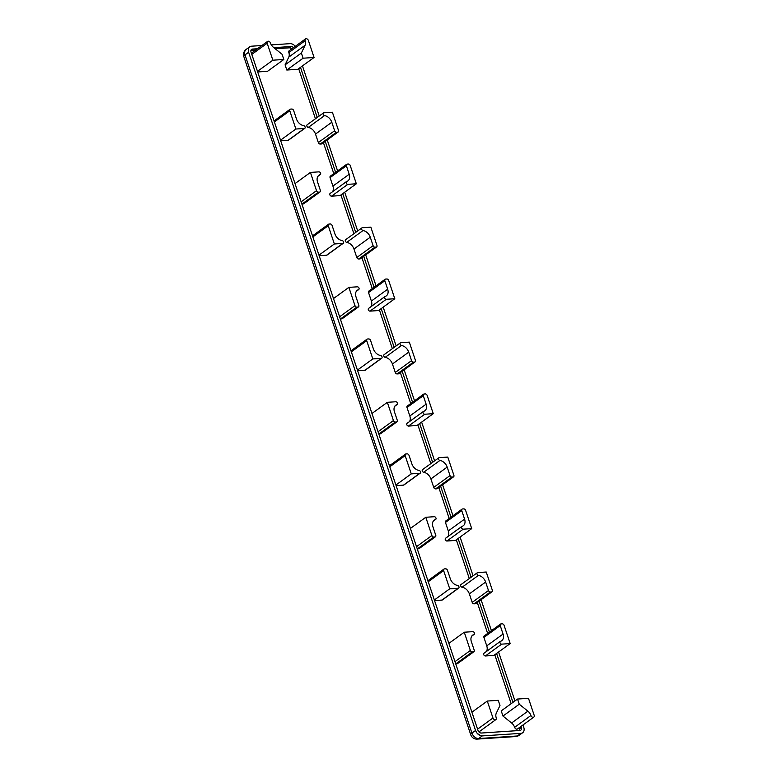 <?xml version="1.0" encoding="UTF-8"?>
<svg xmlns="http://www.w3.org/2000/svg" width="778" height="778" viewBox="0 0 778 778"><rect width="100%" height="100%" fill="white"/><g stroke="black" fill="none" stroke-linecap="round" stroke-linejoin="round"><path stroke-width="1.17" d="M522.981 724.97L523.759 727.294A6.331 4.473 -126 0 1 522.66 732.73A6.331 4.473 -126 0 1 520.861 733.362L482.302 735.9A6.331 4.473 -126 0 1 475.553 730.474L248.629 52.262A6.331 4.473 -126 0 1 249.738 46.826A6.331 4.473 -126 0 1 251.527 46.194L261.904 45.513M453.088 476.992A1.741 1.235 54 0 0 453.593 476.807A1.741 1.235 54 0 0 453.885 475.319L447.778 457.075L439.278 457.639A1.585 1.118 54 0 0 439.891 460.479A7.751 5.485 -126 0 1 447.185 467.101L450.024 475.582A1.741 1.235 54 0 0 451.882 477.07L453.088 476.992L436.789 488.817L435.583 488.895A1.741 1.235 -126 0 1 433.735 487.407L430.895 478.927A7.751 5.485 54 0 0 423.602 472.304A1.585 1.118 -126 0 1 422.542 469.62L438.831 457.795M453.574 476.817L437.285 488.652A1.741 1.235 -126 0 1 436.789 488.817M423.602 472.304L439.891 460.479M510.183 643.581L504.076 625.327A1.741 1.235 54 0 0 502.218 623.839L501.013 623.917A1.741 1.235 54 0 0 500.507 624.102A1.741 1.235 54 0 0 500.215 625.58L503.055 634.06A7.751 5.485 -126 0 1 501.703 640.722A7.751 5.485 -126 0 1 500.41 641.344A1.585 1.118 54 0 0 501.684 644.135L510.183 643.581L493.884 655.407L485.384 655.971A1.585 1.118 -126 0 1 484.12 653.17L500.157 641.529M486.415 651.478A7.751 5.485 54 0 0 486.756 645.886L483.926 637.415A1.741 1.235 -126 0 1 484.208 635.927L500.517 624.082M470.359 650.476A1.741 1.235 54 0 0 472.217 651.964L473.423 651.886A1.741 1.235 54 0 0 473.928 651.701A1.741 1.235 54 0 0 474.22 650.214L471.38 641.743A7.751 5.485 -126 0 1 472.732 635.072A7.751 5.485 -126 0 1 474.026 634.459A1.585 1.118 54 0 0 472.752 631.658L464.262 632.222L470.359 650.476L454.984 661.631M457.639 663.527A1.741 1.235 -126 0 1 457.124 663.712L455.918 663.79A1.741 1.235 -126 0 1 455.704 663.79M471.75 636.112L474.026 634.459M448.877 643.387L464.262 632.222M405.163 455.626L411.27 473.87L419.77 473.316A1.585 1.118 54 0 0 419.157 470.466A7.751 5.485 -126 0 1 411.863 463.844L409.024 455.373A1.741 1.235 54 0 0 407.166 453.875L405.96 453.953A1.741 1.235 54 0 0 405.455 454.138A1.741 1.235 54 0 0 405.163 455.626L389.788 466.781M395.895 485.034L411.27 473.87M420.217 473.15L403.918 484.986A1.585 1.118 -126 0 1 403.471 485.141L396.099 485.628M477.741 572.589A1.585 1.118 54 0 0 478.353 575.428A7.751 5.485 -126 0 1 485.647 582.051L488.487 590.531A1.741 1.235 54 0 0 490.344 592.019L491.55 591.941A1.741 1.235 54 0 0 492.056 591.757A1.741 1.235 54 0 0 492.348 590.278L486.24 572.025L477.741 572.589M492.036 591.766L475.747 603.602A1.741 1.235 -126 0 1 475.251 603.767L474.045 603.854A1.741 1.235 -126 0 1 472.197 602.357L469.358 593.877A7.751 5.485 54 0 0 462.064 587.254A1.585 1.118 -126 0 1 460.994 584.57L477.293 572.744M462.064 587.254L478.353 575.428M443.625 570.575L449.733 588.82L458.232 588.265A1.585 1.118 54 0 0 457.62 585.426A7.751 5.485 -126 0 1 450.326 578.793L447.486 570.323A1.741 1.235 54 0 0 445.629 568.825L444.423 568.903A1.741 1.235 54 0 0 443.917 569.088A1.741 1.235 54 0 0 443.625 570.575L428.25 581.74M434.357 599.984L449.733 588.82M458.68 588.11L442.381 599.935A1.585 1.118 -126 0 1 441.933 600.091L434.562 600.577M395.827 401.759L387.337 402.323L393.435 420.567A1.741 1.235 54 0 0 395.292 422.065L396.498 421.987A1.741 1.235 54 0 0 397.004 421.802A1.741 1.235 54 0 0 397.295 420.315L394.456 411.834A7.751 5.485 -126 0 1 395.808 405.173A7.751 5.485 -126 0 1 397.101 404.56A1.585 1.118 54 0 0 395.827 401.759M371.952 413.488L387.337 402.323M380.714 433.628A1.741 1.235 -126 0 1 380.199 433.813L378.993 433.891A1.741 1.235 -126 0 1 378.779 433.881M394.825 406.213L397.101 404.56M431.897 535.517A1.741 1.235 54 0 0 433.754 537.015L434.96 536.937A1.741 1.235 54 0 0 435.466 536.752A1.741 1.235 54 0 0 435.758 535.264L432.918 526.794A7.751 5.485 -126 0 1 434.27 520.122A7.751 5.485 -126 0 1 435.563 519.51A1.585 1.118 54 0 0 434.289 516.709L425.799 517.273L431.897 535.517L416.522 546.681M419.177 548.578A1.741 1.235 -126 0 1 418.661 548.762L417.455 548.84A1.741 1.235 -126 0 1 417.241 548.84M433.288 521.163L435.563 519.51M410.414 528.437L425.799 517.273M464.592 519.111A7.751 5.485 -126 0 1 463.241 525.772A7.751 5.485 -126 0 1 461.947 526.385A1.585 1.118 54 0 0 463.221 529.186L471.721 528.622L465.614 510.378A1.741 1.235 54 0 0 463.756 508.88L462.55 508.968A1.741 1.235 54 0 0 462.044 509.143A1.741 1.235 54 0 0 461.753 510.631L464.592 519.111L448.293 530.936L445.463 522.456A1.741 1.235 -126 0 1 445.745 520.978L462.054 509.133M447.953 536.528A7.751 5.485 54 0 0 448.293 530.936M471.721 528.622L455.422 540.457L446.922 541.011A1.585 1.118 -126 0 1 445.658 538.22L461.694 526.58M433.258 413.672L427.151 395.428A1.741 1.235 54 0 0 425.294 393.931L424.088 394.008A1.741 1.235 54 0 0 423.582 394.193A1.741 1.235 54 0 0 423.29 395.681L426.13 404.161A7.751 5.485 -126 0 1 424.778 410.823A7.751 5.485 -126 0 1 423.485 411.436A1.585 1.118 54 0 0 424.759 414.236L433.258 413.672L416.959 425.508L408.46 426.062A1.585 1.118 -126 0 1 407.195 423.271L423.232 411.62M409.491 421.579A7.751 5.485 54 0 0 409.831 415.987L407.001 407.507A1.741 1.235 -126 0 1 407.283 406.028L423.592 394.183M386.831 278.991A1.741 1.235 -126 0 1 388.689 280.479L394.796 298.733L386.296 299.287A1.585 1.118 -126 0 1 385.022 296.496A7.751 5.485 54 0 0 386.316 295.873A7.751 5.485 54 0 0 387.668 289.212L384.828 280.732A1.741 1.235 -126 0 1 385.139 279.244A1.741 1.235 -126 0 1 385.625 279.069L386.831 278.991M384.77 296.681L368.733 308.321A1.585 1.118 -126 0 0 370.007 311.122L378.497 310.558L394.796 298.733M371.038 306.629A7.751 5.485 54 0 0 371.378 301.047L368.539 292.567A1.741 1.235 -126 0 1 368.84 291.069L385.139 279.244M332.391 112.227L338.498 130.48A1.741 1.235 -126 0 1 338.197 131.968A1.741 1.235 -126 0 1 337.701 132.143L336.495 132.221A1.741 1.235 -126 0 1 334.637 130.733L331.807 122.253A7.751 5.485 54 0 0 324.514 115.63A1.585 1.118 -126 0 1 323.901 112.791L332.391 112.227M338.197 131.968L321.898 143.804A1.741 1.235 -126 0 1 321.402 143.969L320.205 144.056A1.741 1.235 -126 0 1 318.348 142.559L315.508 134.079A7.751 5.485 54 0 0 308.214 127.456L324.514 115.63M308.214 127.456A1.585 1.118 -126 0 1 307.154 124.772L323.444 112.946M289.786 110.777A1.741 1.235 -126 0 1 290.087 109.28A1.741 1.235 -126 0 1 290.583 109.105L291.789 109.027A1.741 1.235 -126 0 1 293.637 110.525L296.476 118.995A7.751 5.485 54 0 0 303.77 125.628A1.585 1.118 -126 0 1 304.383 128.467L295.893 129.022L289.786 110.777L274.41 121.942M304.83 128.312L288.541 140.137A1.585 1.118 -126 0 1 288.093 140.293L280.712 140.779M280.508 140.186L295.893 129.022M354.982 305.628L348.875 287.374L357.365 286.819A1.585 1.118 -126 0 1 358.639 289.611A7.751 5.485 54 0 0 357.345 290.233A7.751 5.485 54 0 0 356.003 296.895L358.833 305.375A1.741 1.235 -126 0 1 358.532 306.863A1.741 1.235 -126 0 1 358.036 307.038L356.83 307.115A1.741 1.235 -126 0 1 354.982 305.628L339.607 316.792M333.499 298.538L348.875 287.374M356.363 291.264L358.639 289.611M358.532 306.863L342.232 318.698A1.741 1.235 -126 0 1 341.746 318.863L340.54 318.951A1.741 1.235 -126 0 1 340.326 318.941M347.834 184.337A1.585 1.118 -126 0 1 346.56 181.546A7.751 5.485 54 0 0 347.854 180.924A7.751 5.485 54 0 0 349.205 174.262L346.375 165.782A1.741 1.235 -126 0 1 346.677 164.284A1.741 1.235 -126 0 1 347.163 164.119L348.369 164.041A1.741 1.235 -126 0 1 350.226 165.529L356.334 183.783L347.834 184.337L331.545 196.173A1.585 1.118 -126 0 1 330.271 193.372L346.307 181.731M332.576 191.68A7.751 5.485 54 0 0 332.916 186.088L330.076 177.617A1.741 1.235 -126 0 1 330.378 176.12L346.677 164.284M331.545 196.173L340.035 195.609L356.334 183.783M316.52 190.678L310.412 172.424L318.902 171.86A1.585 1.118 -126 0 1 320.176 174.661A7.751 5.485 54 0 0 318.883 175.274A7.751 5.485 54 0 0 317.541 181.945L320.371 190.416A1.741 1.235 -126 0 1 320.069 191.913A1.741 1.235 -126 0 1 319.573 192.088L318.367 192.166A1.741 1.235 -126 0 1 316.52 190.678L301.144 201.833M295.037 183.589L310.412 172.424M317.901 176.314L320.176 174.661M320.069 191.913L303.77 203.748A1.741 1.235 -126 0 1 303.284 203.914L302.078 203.992A1.741 1.235 -126 0 1 301.864 203.992M381.308 358.366L372.818 358.93L366.71 340.676A1.741 1.235 -126 0 1 367.012 339.179A1.741 1.235 -126 0 1 367.508 339.014L368.714 338.936A1.741 1.235 -126 0 1 370.561 340.424L373.401 348.904A7.751 5.485 54 0 0 380.695 355.527A1.585 1.118 -126 0 1 381.308 358.366L365.018 370.192L357.637 370.678M357.433 370.085L372.818 358.93M381.755 358.211L365.466 370.036A1.585 1.118 -126 0 1 365.018 370.192M328.248 225.727A1.741 1.235 -126 0 1 328.549 224.229A1.741 1.235 -126 0 1 329.045 224.064L330.251 223.976A1.741 1.235 -126 0 1 332.099 225.474L334.939 233.954A7.751 5.485 54 0 0 342.232 240.577A1.585 1.118 -126 0 1 342.845 243.417L334.355 243.981L328.248 225.727L312.873 236.891M343.293 243.261L327.003 255.087A1.585 1.118 -126 0 1 326.556 255.242L319.175 255.729M318.97 255.135L334.355 243.981M376.659 246.927L360.36 258.753A1.741 1.235 -126 0 1 359.864 258.928L358.658 259.006A1.741 1.235 -126 0 1 356.81 257.508L353.971 249.038A7.751 5.485 54 0 0 346.677 242.405L362.976 230.58A1.585 1.118 -126 0 1 362.363 227.74L370.853 227.176L376.96 245.43A1.741 1.235 -126 0 1 376.659 246.927A1.741 1.235 -126 0 1 376.163 247.093L374.957 247.18A1.741 1.235 -126 0 1 373.1 245.683L370.27 237.202A7.751 5.485 54 0 0 362.976 230.58M346.677 242.405A1.585 1.118 -126 0 1 345.617 239.721L361.906 227.896M409.316 342.135L415.423 360.379A1.741 1.235 -126 0 1 415.121 361.877A1.741 1.235 -126 0 1 414.625 362.042L413.419 362.13A1.741 1.235 -126 0 1 411.562 360.632L408.732 352.152A7.751 5.485 54 0 0 401.438 345.529A1.585 1.118 -126 0 1 400.826 342.69L409.316 342.135M415.121 361.877L398.822 373.703A1.741 1.235 -126 0 1 398.326 373.878L397.12 373.955A1.741 1.235 -126 0 1 395.273 372.458L392.433 363.987A7.751 5.485 54 0 0 385.139 357.365L401.438 345.529M385.139 357.365A1.585 1.118 -126 0 1 384.079 354.68L400.369 342.845M534.175 715.283A2.14 1.507 -126 0 1 533.796 717.121A2.14 1.507 -126 0 1 530.917 715.507A6.963 4.921 54 0 0 527.883 711.16L519.266 704.226L517.535 699.052L528.495 698.333L534.175 715.283M533.796 717.121L517.506 728.947A2.14 1.507 -126 0 1 514.628 727.333A6.963 4.921 54 0 0 511.584 722.995L502.967 716.052L519.266 704.226M502.967 716.052L501.236 710.878L517.535 699.052M301.378 53.03L305.073 45.28A6.963 4.921 54 0 0 305.141 40.728A2.14 1.507 -126 0 1 305.521 38.9A2.14 1.507 -126 0 1 308.399 40.524L314.069 57.475L303.109 58.204L301.378 53.03L285.079 64.856L288.784 57.105A6.963 4.921 54 0 0 288.852 52.554A2.14 1.507 -126 0 1 289.221 50.726L305.521 38.9M303.109 58.204L286.81 70.03L297.779 69.3L314.069 57.475M286.81 70.03L285.079 64.856M267.185 43.247A2.14 1.507 -126 0 1 267.564 41.409A2.14 1.507 -126 0 1 270.443 43.023A6.963 4.921 54 0 0 273.477 47.361L282.093 54.304L283.824 59.478L272.864 60.198L267.185 43.247L251.809 54.402M257.683 71.955L267.535 71.304L283.824 59.478M257.479 71.362L272.864 60.198M492.96 718.006L487.291 701.046L498.251 700.326L499.982 705.5L496.276 713.251A6.963 4.921 54 0 0 496.218 717.802A2.14 1.507 -126 0 1 495.839 719.631A2.14 1.507 -126 0 1 492.96 718.006L477.585 729.171M471.906 712.21L487.291 701.046M495.839 719.631L479.549 731.456A2.14 1.507 -126 0 1 478.713 731.66M520.997 726.409L521.348 727.449A3.161 2.237 -126 0 1 520.793 730.172A3.161 2.237 -126 0 1 519.899 730.484L481.339 733.032A3.161 2.237 -126 0 1 477.964 730.318L251.041 52.107A3.161 2.237 -126 0 1 251.595 49.384A3.161 2.237 -126 0 1 252.49 49.072L257.45 48.742M273.846 47.662L291.05 46.524A3.161 2.237 -126 0 1 293.462 47.653M291.653 48.965A3.161 2.237 54 0 0 289.241 47.837L275.218 48.761M255.641 50.055L250.944 50.366M300.483 67.346L317.249 117.449M325.253 141.372L335.61 172.327M342.738 193.644L355.711 232.398M363.715 256.322L374.072 287.276M381.201 308.594L394.164 347.348M402.177 371.271L412.525 402.216M419.663 423.543L432.626 462.297M440.63 486.221L450.987 517.166M458.125 538.493L471.089 577.247M479.092 601.17L489.45 632.125M496.588 653.442L512.955 702.378M519.636 730.503A3.161 2.237 54 0 0 519.539 728.762L519.189 727.722M511.146 703.691L494.779 654.755M487.641 633.438L477.284 602.483M469.28 578.56L456.316 539.806M449.178 518.488L438.821 487.534M430.817 463.61L417.854 424.856M410.716 403.529L400.359 372.584M392.355 348.67L379.392 309.907M372.254 288.589L361.896 257.635M353.893 233.711L340.929 194.957M333.791 173.64L323.434 142.685M315.43 118.762L298.664 68.659M476.155 731.631A3.161 2.237 54 0 0 479.53 734.344M271.318 44.891L290.087 43.656A6.331 4.473 -126 0 1 295.29 46.33M302.457 65.906L319.223 116.01M327.227 139.933L337.584 170.888M344.722 192.205L357.686 230.959M365.689 254.883L376.046 285.837M383.184 307.154L396.148 345.909M404.152 369.832L414.509 400.777M421.647 422.104L434.61 460.858M442.614 484.782L452.971 515.736M460.109 537.053L473.073 575.808M481.076 599.731L491.433 630.686M498.572 652.003L514.939 700.939M470.758 734.792A6.331 1.819 -18.5 0 1 471.935 733.1L245.012 54.888A6.331 1.819 161.5 0 0 243.825 56.58L470.758 734.792A6.331 6.331 0 0 0 477.177 739.1A6.331 4.085 86.2 0 0 478.674 738.536A6.331 4.473 -126 0 1 471.935 733.1L475.553 730.474M477.177 739.1L515.736 736.552A6.331 4.085 -93.8 0 0 517.244 735.988L478.674 738.536L482.302 735.9M515.736 736.552A6.331 6.331 0 0 0 519.033 735.356A6.331 4.473 -126 0 1 517.244 735.988L520.861 733.362M248.629 52.262L245.012 54.888A6.331 4.473 -126 0 1 246.111 49.452A6.331 6.331 0 0 0 243.825 56.58M430.895 478.927L447.185 467.101M433.735 487.407L450.024 475.582M435.583 488.895L451.882 477.07M483.926 637.415L500.215 625.58M486.756 645.886L503.055 634.06M485.384 655.971L501.684 644.135M455.918 663.79L472.217 651.964M457.124 663.712L473.423 651.886M403.471 485.141L419.77 473.316M469.358 593.877L485.647 582.051M472.197 602.357L488.487 590.531M474.045 603.854L490.344 592.019M475.251 603.767L491.55 591.941M441.933 600.091L458.232 588.265M378.059 431.732L393.435 420.567M378.993 433.891L395.292 422.065M380.199 433.813L396.498 421.987M417.455 548.84L433.754 537.015M418.661 548.762L434.96 536.937M446.922 541.011L463.221 529.186M445.463 522.456L461.753 510.631M407.001 407.507L423.29 395.681M409.831 415.987L426.13 404.161M408.46 426.062L424.759 414.236M370.007 311.122L386.296 299.287M371.378 301.047L387.668 289.212M368.539 292.567L384.828 280.732M321.402 143.969L337.701 132.143M320.205 144.056L336.495 132.221M318.348 142.559L334.637 130.733M315.508 134.079L331.807 122.253M288.093 140.293L304.383 128.467M341.746 318.863L358.036 307.038M340.54 318.951L356.83 307.115M332.916 186.088L349.205 174.262M330.076 177.617L346.375 165.782M303.284 203.914L319.573 192.088M302.078 203.992L318.367 192.166M351.335 351.841L366.71 340.676M326.556 255.242L342.845 243.417M353.971 249.038L370.27 237.202M359.864 258.928L376.163 247.093M358.658 259.006L374.957 247.18M356.81 257.508L373.1 245.683M398.326 373.878L414.625 362.042M397.12 373.955L413.419 362.13M395.273 372.458L411.562 360.632M392.433 363.987L408.732 352.152M514.628 727.333L530.917 715.507M511.584 722.995L527.883 711.16M288.784 57.105L305.073 45.28M288.852 52.554L305.141 40.728M251.012 50.142L252.49 49.072M289.241 47.837L291.05 46.524M519.539 728.762L521.348 727.449M246.111 49.452L249.738 46.826M500.273 641.422L483.974 653.248M473.919 651.711L457.62 663.546M474.162 634.381L471.721 636.151M405.474 454.128L389.175 465.954M443.937 569.078L427.637 580.903M396.994 421.812L380.695 433.638M397.237 404.482L394.796 406.252M435.456 536.762L419.157 548.587M435.699 519.432L433.258 521.202M461.811 526.473L445.512 538.298M423.349 411.523L407.05 423.349M368.597 308.399L384.886 296.574M274.06 120.911L290.087 109.28M356.343 291.303L358.775 289.533M330.135 193.45L346.424 181.624M317.881 176.353L320.312 174.583M350.985 350.81L367.012 339.179M312.523 235.86L328.549 224.229M251.391 53.147L267.564 41.409M519.033 735.356L522.66 732.73"/></g></svg>
